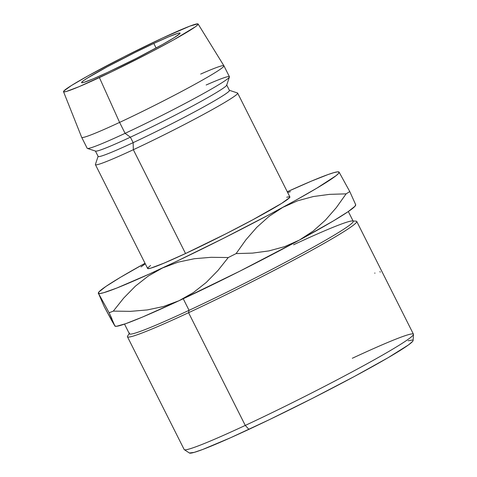 <?xml version="1.0" encoding="UTF-8"?>
<svg xmlns="http://www.w3.org/2000/svg" width="477" height="477" viewBox="0 0 477 477"><rect width="100%" height="100%" fill="white"/><g stroke="black" fill="none" stroke-linecap="round" stroke-linejoin="round"><path stroke-width="0.72" d="M153.815 43.449A55.111 2.934 153.3 0 1 180.062 33.104A55.111 2.934 153.3 0 1 107.832 72.289L135.909 58.582L162.269 44.635L174.385 37.57L179.865 33.593L179.811 32.979L177.879 33.318L168.733 36.777L153.815 43.449L135.39 52.315L107.379 66.732L87.261 78.168L83.612 80.589L81.782 82.139L81.829 82.76L83.767 82.42L92.914 78.961L107.832 72.289A55.111 2.934 153.3 0 1 81.585 82.634A55.111 2.934 153.3 0 1 153.815 43.449L156.11 48.01L153.815 43.449M129.267 333.554L127.669 335.969A128.325 6.827 -26.7 0 0 188.57 312.703A128.325 6.827 153.3 0 1 127.46 336.78L184.158 449.507A128.325 6.827 -26.7 0 0 245.267 425.424A128.325 6.827 153.3 0 1 184.301 449.662L189.417 453.019A125.26 6.66 -26.7 0 0 248.922 429.354L245.267 425.424L188.57 312.703L189.059 310.324A125.26 6.66 153.3 0 1 129.607 333.035M124.515 324.104L129.404 333.828A125.26 6.66 -26.7 0 0 189.059 310.324L183.24 298.751L189.059 310.324A125.26 6.66 -26.7 0 0 353.213 221.262L348.323 211.538M63.524 91.697L81.674 137.322A79.611 4.233 -26.7 0 0 119.596 122.404L125.093 133.333L130.394 137.191L133.143 142.653L133.333 149.718A79.611 4.233 153.3 0 1 95.424 164.66L147.626 268.456A79.611 4.233 -26.7 0 0 185.541 253.52L133.333 149.718L133.143 142.653A73.488 3.905 153.3 0 1 98.143 156.212L95.418 164.404A79.611 4.233 -26.7 0 0 133.333 149.718A79.611 4.233 -26.7 0 0 205.688 113.228A79.611 4.233 -26.7 0 0 237.457 92.967L229.258 90.266A73.488 3.905 153.3 0 1 199.929 108.971A73.488 3.905 153.3 0 1 133.143 142.653L130.394 137.191A73.488 3.905 153.3 0 1 95.394 150.982L98.143 156.444A73.488 3.905 -26.7 0 0 133.143 142.653A73.488 3.905 -26.7 0 0 229.443 90.409L226.694 84.942A73.488 3.905 153.3 0 1 130.394 137.191L125.093 133.333A79.611 4.233 153.3 0 1 87.38 148.419L95.585 151.12A73.488 3.905 -26.7 0 0 130.394 137.191A73.488 3.905 -26.7 0 0 226.694 85.174L229.419 76.982A79.611 4.233 153.3 0 1 125.093 133.333L119.596 122.404A79.611 4.233 153.3 0 1 81.68 137.34L87.178 148.269A79.611 4.233 -26.7 0 0 125.093 133.333A79.611 4.233 -26.7 0 0 229.419 76.731L223.922 65.802A79.611 4.233 153.3 0 1 119.596 122.404L99.401 77.578A75.324 4.007 153.3 0 1 63.524 91.697A75.324 4.007 153.3 0 1 162.24 38.16L190.019 26.068L197.776 23.85L197.848 24.697L195.337 26.813L173.801 39.782L150.702 52.19L111.618 71.788L79.015 86.695L66.512 91.423L63.864 91.888L63.799 91.041L71.288 85.61L87.846 75.956L123.871 56.894L162.24 38.16A75.324 4.007 153.3 0 1 198.104 24.011A75.324 4.007 153.3 0 1 99.401 77.578L119.596 122.404A79.611 4.233 -26.7 0 0 223.916 65.784L198.104 24.011M349.772 191.563A153.093 8.139 153.3 0 1 346.111 193.859L336.321 207.626L325.421 220.135L313.156 231.095L299.347 240.116L333.465 220.869L348.138 211.663L355.115 206.13L355.598 204.502L349.772 191.563L339.058 172.084A134.723 7.167 153.3 0 1 282.861 207.34L297.624 200.793L313.288 196.548L329.577 194.354L346.111 193.859A153.093 8.139 -26.7 0 0 349.772 191.563L339.058 172.084A134.723 7.167 153.3 0 0 338.759 171.899A134.723 7.167 153.3 0 0 287.267 191.754L311.415 181.123L328.152 174.51L333.775 172.668L337.436 171.857L339.058 172.084L338.628 173.348L336.142 175.631L316.978 188.087L295.615 200.334L269.01 214.781L223.319 238.405L176.925 261.163L149.128 274.114L116.835 288.03L103.718 292.705L100.057 293.516L98.435 293.289L98.864 292.019L105.84 286.486L120.514 277.28L145.032 263.292A134.723 7.167 153.3 0 0 98.387 292.795L98.262 293.17M150.559 265.51L147.906 267.746L147.983 268.64L150.774 268.152L163.987 263.155L185.541 253.52L226.092 233.718L252.613 219.879L281.668 203.363L289.587 197.621L289.509 196.733L286.719 197.222M200.668 74.078A79.611 4.233 153.3 0 1 223.922 65.802M206.165 85.007A79.611 4.233 153.3 0 1 229.419 76.982M237.659 93.116A79.611 4.233 153.3 0 1 133.333 149.718L185.541 253.52A79.611 4.233 -26.7 0 0 289.867 196.918L237.659 93.116M115.058 326.202L115.219 326.25A134.723 7.167 -26.7 0 0 179.036 300.719A134.723 7.167 -26.7 0 0 299.347 240.116L239.806 271.186L179.036 300.719L163.468 306.514L147.232 309.943L130.442 311.356L113.317 311.111A153.093 8.139 153.3 0 1 109.144 312.763A153.093 8.139 -26.7 0 0 113.317 311.111L123.722 298.053L135.361 286.182L148.24 276.052L162.55 267.943A134.723 7.167 153.3 0 1 98.435 293.289L109.144 312.763L114.921 326.065L104.207 306.592L98.435 293.289A134.723 7.167 153.3 0 1 98.387 292.795M355.717 204.985L355.592 205.36A134.723 7.167 -26.7 0 1 299.347 240.116L284.584 246.663L268.927 250.908L252.637 253.102L236.103 253.597L245.893 239.83L256.787 227.32L269.052 216.361L282.861 207.34L297.624 200.793L313.288 196.548L329.577 194.354L346.111 193.859L336.321 207.626L325.421 220.135L313.156 231.095L299.347 240.116L284.584 246.663L268.927 250.908L252.637 253.102L236.103 253.597A153.093 8.139 153.3 0 1 228.262 257.544A153.093 8.139 -26.7 0 0 236.103 253.597L245.893 239.83L256.787 227.32L269.052 216.361L282.861 207.34A134.723 7.167 153.3 0 1 162.55 267.943L178.112 262.147L194.348 258.719L211.138 257.306L228.262 257.544L217.864 270.602L206.219 282.479L193.34 292.61L179.036 300.719L142.563 317.026L125.827 323.644L116.543 326.292L114.921 326.065L111.391 319.984L104.207 306.592L98.435 293.289L109.144 312.763L111.892 318.666M290.427 191.659L287.643 192.499L290.427 191.659M339.058 172.084L339.004 172.447L339.058 172.084M114.963 325.678L114.921 326.065M355.544 204.866L355.598 204.502M145.282 263.793L141.031 266.893M98.387 293.671L98.435 293.289M162.55 267.943L178.112 262.147L194.348 258.719L211.138 257.306L228.262 257.544L217.864 270.602L206.219 282.479L193.34 292.61L179.036 300.719L163.468 306.514L147.232 309.943L130.442 311.356L113.317 311.111L123.722 298.053L135.361 286.182L148.24 276.052L162.55 267.943M408.127 340.775L412.522 340.006M413.124 340.465L412.635 341.407L408.467 344.931L388.081 357.72L354.465 376.425L312.733 398.2L269.243 419.724L230.612 437.725L202.725 449.465L194.222 452.381L189.393 453.001M356.742 221.465A128.325 6.827 153.3 0 1 188.57 312.703L245.267 425.424A128.325 6.827 -26.7 0 0 413.434 334.186L356.742 221.465M293.558 244.767A125.26 6.66 153.3 0 1 352.461 220.952A125.26 6.66 153.3 0 1 304.714 251.91A125.26 6.66 153.3 0 1 189.059 310.324L188.57 312.703A128.325 6.827 -26.7 0 0 307.057 252.858A128.325 6.827 -26.7 0 0 355.967 221.149L353.075 220.988M352.324 358.269A128.325 6.827 153.3 0 1 413.476 334.401A128.325 6.827 153.3 0 1 245.267 425.424L248.922 429.354A125.26 6.66 -26.7 0 0 413.118 340.506L413.476 334.401M374.678 273.112L375.011 273.112M379.871 271.705L380.354 272.051"/></g></svg>
